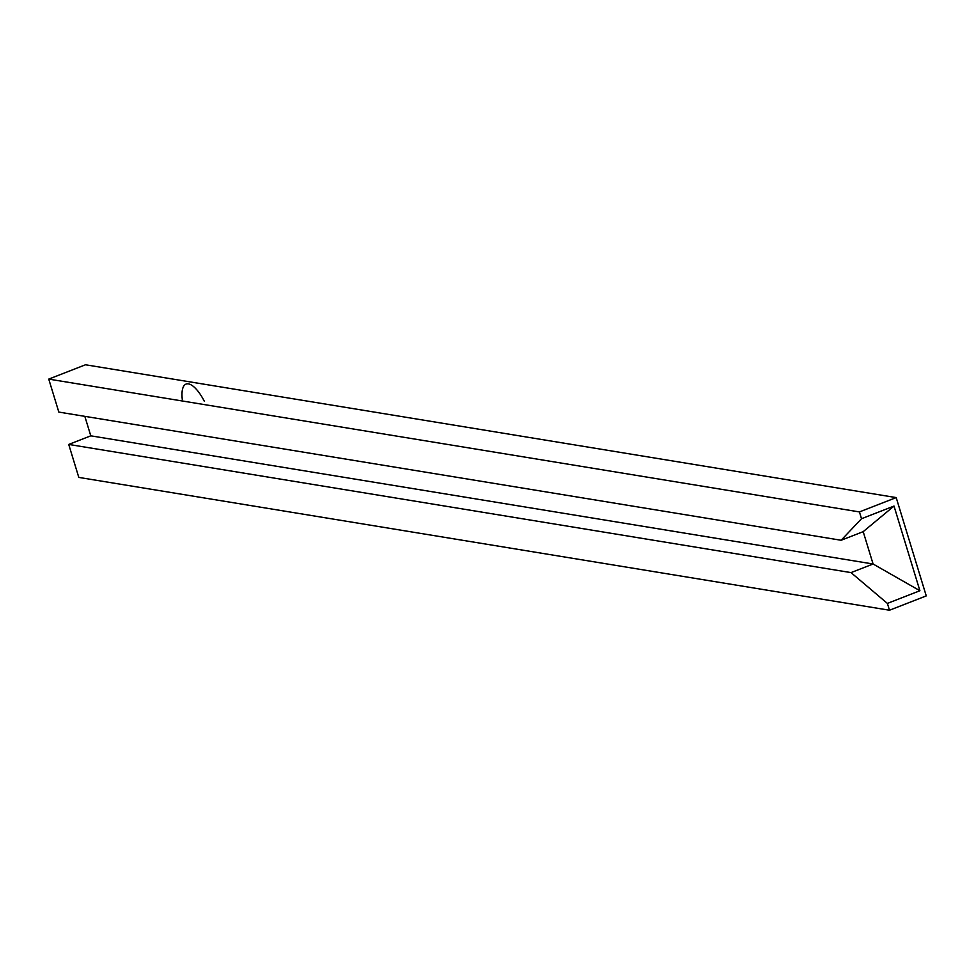 <?xml version="1.0" encoding="UTF-8"?>
<svg xmlns="http://www.w3.org/2000/svg" width="975" height="975" viewBox="0 0 975 975"><rect width="100%" height="100%" fill="white"/><g stroke="black" fill="none" stroke-linecap="round" stroke-linejoin="round"><path stroke-width="1.46" d="M182.301 399.579A31.602 11.261 68.7 0 1 186.7 383.894A31.602 11.261 68.7 0 1 204.25 401.103M889.48 610.228L78.804 477.409L68.725 444.429L851.017 572.605L887.396 603.415L889.48 610.228L926.25 595.896L896.196 497.591L85.52 364.772L896.196 497.591L859.426 511.924L861.51 518.737L841.132 540.26L58.829 412.084L48.75 379.104L859.426 511.924L48.75 379.104L85.52 364.772L48.75 379.104L58.829 412.084L841.132 540.26L863.192 531.655L873.088 564.001L90.785 435.825L68.725 444.429L78.804 477.409L889.48 610.228L926.25 595.896L896.196 497.591L859.426 511.924L861.51 518.737L894.014 506.062L919.9 590.74L887.396 603.415L889.48 610.228M84.825 416.337L90.785 435.825L84.825 416.337M68.725 444.429L90.785 435.825L873.088 564.001L851.017 572.605L68.725 444.429M841.132 540.26L863.192 531.655L894.014 506.062L861.51 518.737L841.132 540.26M851.017 572.605L887.396 603.415L919.9 590.74L873.088 564.001L851.017 572.605M873.088 564.001L919.9 590.74L894.014 506.062L863.192 531.655L873.088 564.001"/></g></svg>
